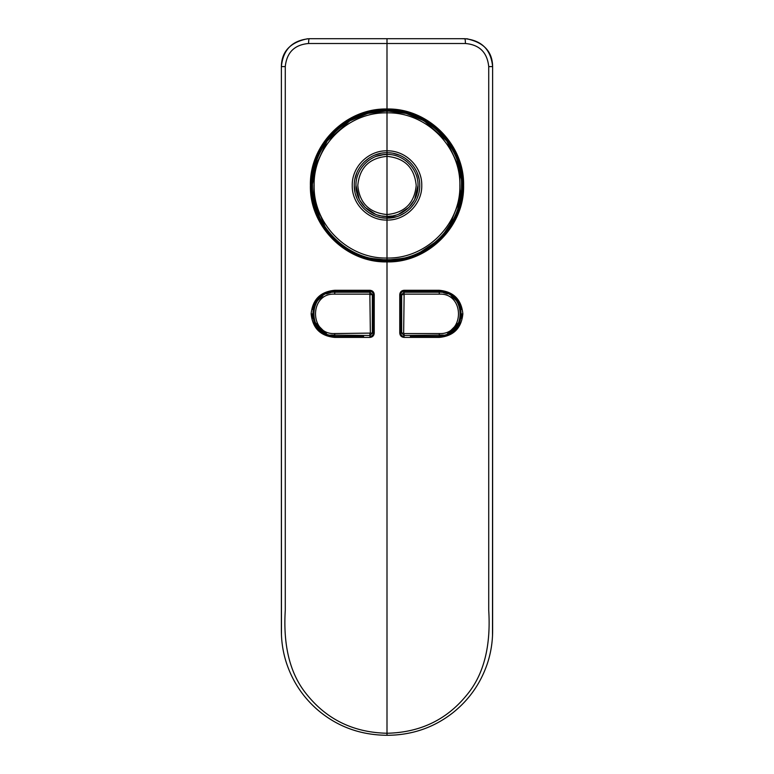 <?xml version="1.0" encoding="UTF-8"?>
<svg xmlns="http://www.w3.org/2000/svg" width="774" height="774" viewBox="0 0 774 774"><rect width="100%" height="100%" fill="white"/><g stroke="black" fill="none" stroke-linecap="round" stroke-linejoin="round"><path stroke-width="1.16" d="M467.844 38.874L461.43 38.7M308.584 43.508A4.808 0.706 -90 0 1 309.281 38.7L386.99 38.7L387 43.508L465.416 43.508A4.808 0.706 -90 0 0 464.719 38.7L387 38.7L387.01 43.508L308.584 43.508C294.517 44.747 286.748 52.439 285.277 66.603L285.277 610.222C283.429 640.001 287.551 671.629 307.365 695.178C327.431 719.839 353.97 732.533 387 733.249L387 261.883C427.925 262.918 464.574 226.395 463.597 185.499C464.564 144.506 428.09 108.041 387 109.008L386.99 43.508M387.571 38.7L400.497 38.7M492.516 635.764L492.622 66.603C490.939 49.575 481.631 40.277 464.719 38.7M465.416 43.508C479.483 44.747 487.252 52.439 488.723 66.603L488.723 610.222C490.571 640.001 486.459 671.629 466.635 695.178C446.569 719.839 420.03 732.533 387 733.249L387 735.058M439.255 290.289L404.096 290.289C401.474 290.54 400.032 291.982 399.761 294.623L399.761 333.081C400.023 335.703 401.464 337.145 404.096 337.406L439.255 337.406C453.545 336.042 461.41 328.205 462.852 313.867C461.439 299.519 453.574 291.663 439.255 290.289L439.158 291.256C468.328 289.805 468.26 337.919 439.158 336.438L410.365 336.438M436.372 128.339L413.384 114.726L387 109.976C346.452 109.018 310.548 145.067 311.506 185.499C310.529 225.834 346.617 261.941 387 260.915L387 261.883C346.075 262.918 309.426 226.395 310.403 185.499C309.436 144.506 345.91 108.041 387 109.008L387 109.976C427.548 109.018 463.462 145.067 462.494 185.499C463.471 225.834 427.383 261.941 387 260.915L411.497 256.842M334.745 337.406C320.455 336.042 312.59 328.205 311.148 313.867C312.561 299.519 320.426 291.663 334.745 290.289L369.904 290.289C372.526 290.54 373.977 291.982 374.239 294.623L374.239 333.081C373.977 335.703 372.536 337.145 369.904 337.406L334.745 337.406L334.842 336.438L363.635 336.438M410.365 292.214L404.067 292.214L401.667 294.623L401.667 333.081L404.067 335.481L443.386 335.065M447.43 333.836L459.146 322.119M460.375 318.085L460.791 313.847M460.366 309.581L459.156 305.575M455.963 300.225L451.165 295.852M447.43 293.859L443.386 292.63M401.667 333.081L401.667 294.623L404.067 292.214L404.134 294.139L439.351 294.139C464.816 292.814 464.874 334.852 439.351 333.555L404.134 333.555L404.067 335.481L401.667 333.081L403.651 333.081L404.134 294.139M404.096 337.406L404.067 336.438C402.025 336.245 400.903 335.123 400.7 333.081L400.7 294.623C400.903 292.572 402.025 291.45 404.067 291.256L439.158 291.256L404.067 291.256L404.096 290.289M443.57 291.692L447.798 292.969M451.697 295.049L456.65 299.538M460.037 305.198L461.314 309.426M461.759 313.847L461.314 318.269M460.027 322.516L447.807 334.726M443.57 336.003L439.158 336.438L439.255 337.406M399.761 294.623L400.7 294.623L400.7 302.315M439.351 333.555L439.158 335.481C467.09 336.845 467.022 290.821 439.158 292.214L404.067 292.214M404.134 333.555L403.651 333.081M488.723 66.603L492.622 66.603L492.622 631.526C492.535 642.662 490.745 653.43 487.272 663.821C480.431 683.848 468.676 700.383 452.026 713.415C433.14 727.899 411.468 735.194 387 735.3L387 735.281C360.307 735.087 337.116 726.563 317.446 709.71C302.905 696.997 292.591 681.449 286.486 663.066C283.052 652.55 281.349 641.665 281.378 630.413L281.378 66.603C283.061 49.575 292.369 40.277 309.281 38.7M353.795 38.7L309.194 38.7M334.649 333.555L334.842 335.481C306.91 336.845 306.978 290.821 334.842 292.214L334.649 294.139C309.184 292.814 309.126 334.852 334.649 333.555L372.333 333.081L372.333 294.623L372.333 333.081L369.933 335.481L330.614 335.065M326.57 333.836L314.854 322.119M313.625 318.085L313.209 313.847M313.634 309.581L314.854 305.575M318.037 300.225L322.835 295.852M326.57 293.859L330.614 292.63M363.635 292.214L369.933 292.214L372.333 294.623L369.933 292.214L369.866 294.139L334.649 294.139M369.904 337.406L369.933 336.438C371.975 336.245 373.097 335.123 373.3 333.081L373.3 294.623C373.097 292.572 371.975 291.45 369.933 291.256L334.842 291.256C305.672 289.805 305.74 337.919 334.842 336.438L330.43 336.003M330.43 291.692L326.202 292.969M322.303 295.049L317.35 299.538M313.963 305.198L312.686 309.426M312.241 313.847L312.686 318.269M313.973 322.516L326.193 334.726M374.239 294.623L373.3 294.623L373.3 302.315M372.333 333.081L369.933 335.481L369.866 333.555M334.842 292.214L369.933 292.214M370.349 333.081L369.866 294.139M369.904 290.289L369.933 291.256L334.842 291.256L334.745 290.289M281.446 634.806L281.378 66.603C281.581 51.481 290.376 42.193 307.762 38.739M415.899 255.178L440.609 238.585L456.979 213.759L462.484 184.473L456.225 155.322M453.603 149.904L441.373 133.08M325.003 142.368L337.067 128.832L351.947 118.596L368.898 112.172L387 109.976L387 110.934L406.195 113.439L424.075 120.802M424.133 120.831L446.792 140.955L459.572 168.442L460.327 198.812L448.891 226.966M401.512 258.535L388.161 259.948M349.925 120.802L367.805 113.439L387 110.934C347.004 110.005 311.554 145.512 312.464 185.45C311.554 225.379 347.004 260.886 387 259.958L387 220.058C405.518 220.551 422.217 203.997 421.762 185.47C422.217 166.903 405.595 150.369 387 150.833L387 112.859C347.99 111.94 313.247 146.441 314.128 185.45C313.247 224.45 348 258.951 387 258.032C426 258.951 460.753 224.45 459.872 185.45C460.753 146.441 426.01 111.94 387 112.859L387 110.934C426.996 110.005 462.455 145.512 461.536 185.45C462.446 225.379 426.996 260.886 387 259.958L387 260.915L362.503 256.842M387.784 154.452L387 154.442L387 152.759C404.541 152.323 420.127 167.958 419.711 185.441C420.156 202.914 404.483 218.597 387 218.133L387 220.058C368.482 220.551 351.783 203.997 352.247 185.47C351.793 166.903 368.405 150.369 387 150.833L387 152.759C369.459 152.323 353.873 167.958 354.289 185.441C353.844 202.914 369.517 218.597 387 218.133L387 220L387 218.133L381.379 217.649M419.711 185.441L419.663 187.144M418.299 194.942L417.215 197.98M414.196 203.62L410.133 208.564M405.16 212.637L399.597 215.617M396.491 216.73L384.755 218.055M393.502 153.407L399.529 155.245M405.141 158.235L409.949 162.143M414.4 167.59L415.851 170.048M417.234 172.96L419.073 179.026M380.498 153.407L374.481 155.245M368.869 158.235L364.032 162.163M359.6 167.59L358.139 170.067M356.775 172.96L354.918 179.055M393.192 215.83L396.143 215.075M398.552 214.234L408.895 207.422M408.953 207.364L414.361 200.069M414.671 199.489L418.028 185.441C418.405 168.809 403.631 154.036 387 154.442L381.466 154.935M359.329 199.489L355.972 185.441C355.547 202.014 370.417 216.894 387 216.449C403.583 216.894 418.453 202.014 418.028 185.441M386.216 154.452L387 154.442L387 156.358C404.744 158.051 414.477 167.755 416.209 185.489C414.438 203.156 404.705 212.84 387 214.533C369.304 212.84 359.562 203.156 357.791 185.489C359.523 167.755 369.266 158.051 387 156.358L387 218.133M380.808 215.83L377.857 215.075M375.448 214.234L365.105 207.422M365.047 207.364L359.639 200.069M354.289 185.441L354.927 191.855M355.701 194.942L356.795 197.999M359.804 203.62L363.867 208.564M368.84 212.637L374.51 215.665M377.509 216.73L379.889 217.359M349.867 120.831L327.209 140.955L314.428 168.442L313.673 198.812L325.109 226.966M372.488 258.535L385.849 259.948M376.28 156.338L384.117 154.568M355.972 185.441C355.595 168.809 370.369 154.036 387 154.442M358.101 255.178L338.983 243.694L324.074 227.15M320.833 221.79L311.583 188.933L317.775 155.322M320.397 149.904L323.358 144.844M492.622 66.603L492.622 66.603C492.419 51.481 483.624 42.193 466.238 38.739M439.158 292.214L439.351 294.139M403.651 294.623L401.667 294.623M400.7 333.081L399.761 333.081M387 123.414L387 121.547M370.349 294.623L372.333 294.623M373.3 333.081L374.239 333.081M285.277 66.603L281.378 66.603M387 261.815L387 260.915M381.002 111.175L392.998 111.175M381.002 259.716L392.998 259.716M381.456 215.956L387 216.449L392.515 215.965"/></g></svg>
